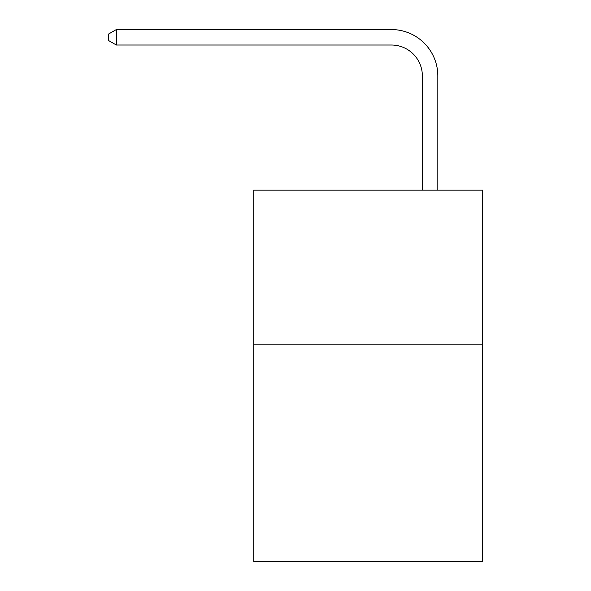 <?xml version="1.0" encoding="UTF-8"?>
<svg xmlns="http://www.w3.org/2000/svg" width="591" height="591" viewBox="0 0 591 591"><rect width="100%" height="100%" fill="white"/><g stroke="black" fill="none" stroke-linecap="round" stroke-linejoin="round"><path stroke-width="0.89" d="M482.699 344.856L482.699 561.45L253.731 561.45L253.731 190.139L482.699 190.139L482.699 344.856L253.731 344.856M422.366 190.139L422.366 75.966A30.939 30.939 121.7 0 0 391.419 45.019L116.346 45.019L108.301 40.38L108.301 34.189L116.346 29.55L391.419 29.55A46.416 46.416 -58.3 0 1 437.835 75.966L437.835 190.139M422.366 75.966A30.939 30.939 121.7 0 0 391.419 45.019A30.939 30.939 121.7 0 1 422.366 75.966A30.939 30.939 121.7 0 0 391.419 45.019A30.939 30.939 121.7 0 1 422.366 75.966A30.939 30.939 121.7 0 0 391.419 45.019A30.939 30.939 121.7 0 1 422.366 75.966A30.939 30.939 121.7 0 0 391.419 45.019A30.939 30.939 121.7 0 1 422.366 75.966A30.939 30.939 121.7 0 0 391.419 45.019A30.939 30.939 121.7 0 1 422.366 75.966A30.939 30.939 121.7 0 0 391.419 45.019A30.939 30.939 121.7 0 1 422.366 75.966A30.939 30.939 121.7 0 0 391.419 45.019A30.939 30.939 121.7 0 1 422.366 75.966A30.939 30.939 121.7 0 0 391.419 45.019A30.939 30.939 121.7 0 1 422.366 75.966A30.939 30.939 121.7 0 0 391.419 45.019A30.939 30.939 121.7 0 1 422.366 75.966A30.939 30.939 121.7 0 0 391.419 45.019A30.939 30.939 121.7 0 1 422.366 75.966A30.939 30.939 121.7 0 0 391.419 45.019A30.939 30.939 121.7 0 1 422.366 75.966A30.939 30.939 121.7 0 0 391.419 45.019A30.939 30.939 121.7 0 1 422.366 75.966A30.939 30.939 121.7 0 0 391.419 45.019A30.939 30.939 121.7 0 1 422.366 75.966A30.939 30.939 121.7 0 0 391.419 45.019A30.939 30.939 121.7 0 1 422.366 75.966A30.939 30.939 121.7 0 0 391.419 45.019A30.939 30.939 121.7 0 1 422.366 75.966A30.939 30.939 121.7 0 0 391.419 45.019A30.939 30.939 121.7 0 1 422.366 75.966A30.939 30.939 121.7 0 0 391.419 45.019A30.939 30.939 121.7 0 1 422.366 75.966A30.939 30.939 121.7 0 0 391.419 45.019A30.939 30.939 121.7 0 1 422.366 75.966A30.939 30.939 121.7 0 0 391.419 45.019A30.939 30.939 121.7 0 1 422.366 75.966A30.939 30.939 121.7 0 0 391.419 45.019A30.939 30.939 121.7 0 1 422.366 75.966M116.346 29.55L391.419 29.55L116.346 29.55L391.419 29.55L116.346 29.55L391.419 29.55L116.346 29.55L391.419 29.55L116.346 29.55L391.419 29.55L116.346 29.55L391.419 29.55L116.346 29.55L391.419 29.55L116.346 29.55L391.419 29.55L116.346 29.55L391.419 29.55L116.346 29.55L391.419 29.55L116.346 29.55L391.419 29.55L116.346 29.55L391.419 29.55L116.346 29.55L391.419 29.55L116.346 29.55L391.419 29.55L116.346 29.55L391.419 29.55L116.346 29.55L391.419 29.55L116.346 29.55L391.419 29.55L116.346 29.55L391.419 29.55L116.346 29.55L391.419 29.55L116.346 29.55L391.419 29.55L116.346 29.55L116.346 45.019"/></g></svg>
